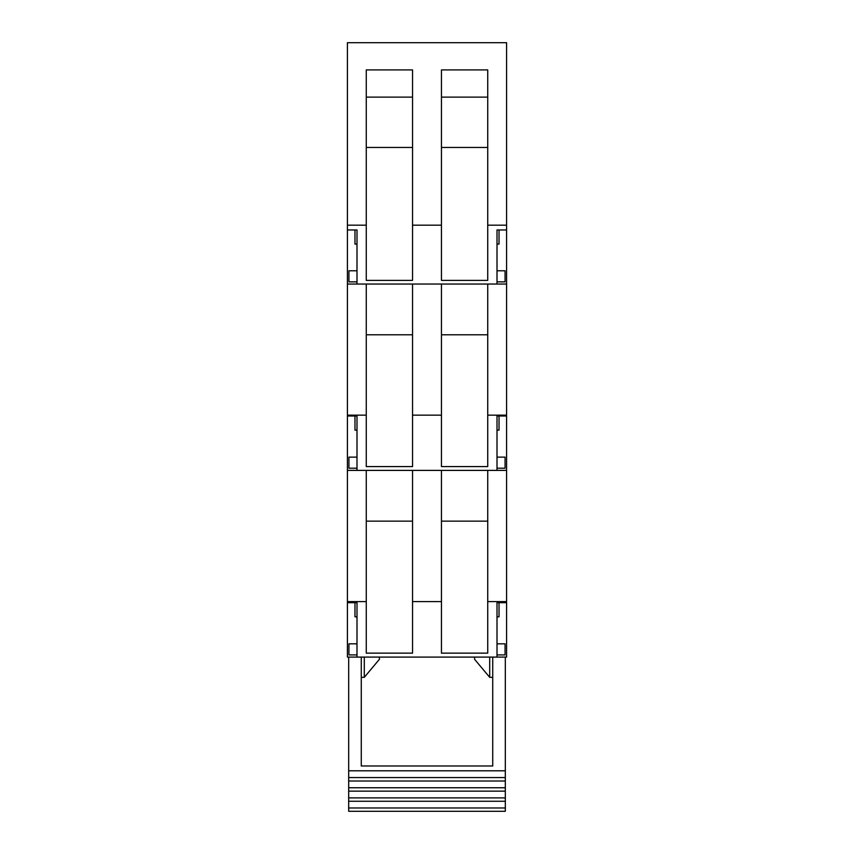 <?xml version="1.0" encoding="UTF-8"?>
<svg xmlns="http://www.w3.org/2000/svg" width="854" height="854" viewBox="0 0 854 854"><rect width="100%" height="100%" fill="white"/><g stroke="black" fill="none" stroke-linecap="round" stroke-linejoin="round"><path stroke-width="1.28" d="M497.007 470.394L506.582 470.394L497.007 470.394L497.007 468.205L505.066 468.205L505.066 457.125L497.007 457.125L497.007 430.106L499.024 430.106L499.024 416.005L506.582 416.005L497.007 416.005L497.007 470.394L347.418 470.394L347.418 416.005L356.993 416.005L356.993 470.394L347.418 470.394L347.418 657.089L506.582 657.089L506.582 42.7L347.418 42.7L347.418 229.972L356.993 229.972L356.993 284.04L506.582 284.04M356.993 229.972L347.418 229.972L347.418 416.005L354.976 416.005L354.976 430.106L356.993 430.106L356.993 457.125L348.934 457.125L348.934 468.205L356.993 468.205L356.993 470.394M361.274 657.089L361.274 765.974L492.726 765.974L492.726 657.089M366.27 69.911L366.27 97.132L412.546 97.132L412.546 69.911L366.27 69.911L366.27 280.39L412.546 280.39L412.546 225.189L441.454 225.189L441.454 69.911L487.73 69.911L487.73 225.189L506.582 225.189M412.546 69.911L412.546 225.189M497.007 277.838L497.007 284.04L497.007 281.852L505.066 281.852L505.066 270.771L497.007 270.771L497.007 244.073L499.024 244.073L499.024 229.972L506.582 229.972L497.007 229.972L497.007 277.838M441.454 225.189L441.454 280.39L487.73 280.39L487.73 225.189M347.418 284.04L356.993 284.04L356.993 281.852L348.934 281.852L348.934 270.771L356.993 270.771L356.993 244.073L354.976 244.073L354.976 229.972M412.546 284.04L412.546 415.151L441.454 415.151L441.454 466.572L487.73 466.572L487.73 284.04M412.546 415.151L412.546 466.572L366.27 466.572L366.27 284.04M412.546 470.394L412.546 601.6L441.454 601.6L441.454 653.139L487.73 653.139L487.73 470.394M497.007 602.7L497.007 657.1L497.007 654.911L505.066 654.911L505.066 643.831L497.007 643.831L497.007 616.801L499.024 616.801L499.024 602.7L506.582 602.7L497.007 602.7M412.546 601.6L412.546 653.139L366.27 653.139L366.27 470.394M347.418 602.7L356.993 602.7L356.993 657.1L356.993 654.911L348.934 654.911L348.934 643.831L356.993 643.831L356.993 616.801L354.976 616.801L354.976 602.7L347.418 602.7M506.582 42.7L493.484 42.7M347.418 42.7L360.516 42.7M348.678 770.799L505.322 770.799L505.322 807.98L348.678 807.98L348.678 657.089M505.322 657.089L505.322 770.799M489.705 657.089L489.705 677.329L492.726 677.329M505.322 807.649L505.322 811.3L348.678 811.3L348.678 807.649M361.274 677.329L364.295 677.329L364.295 657.089M487.73 69.911L487.73 97.132L441.454 97.132L441.454 69.911M441.454 147.464L487.73 147.464M366.27 147.464L412.546 147.464M441.454 415.151L441.454 284.04M441.454 334.789L487.73 334.789M366.27 334.789L412.546 334.789M441.454 601.6L441.454 470.394M441.454 521.143L487.73 521.143M366.27 521.143L412.546 521.143M489.705 677.329L474.6 659.32L474.6 657.089M505.322 781.004L348.678 781.004M505.322 791.146L348.678 791.146M505.322 801.255L348.678 801.255M379.4 657.089L379.4 659.32L364.295 677.329M347.418 225.189L366.27 225.189M506.582 415.151L487.73 415.151M347.418 415.151L366.27 415.151M506.582 601.6L487.73 601.6M347.418 601.6L366.27 601.6M505.322 777.578L348.678 777.578M505.322 787.762L348.678 787.762M505.322 797.892L348.678 797.892"/></g></svg>
